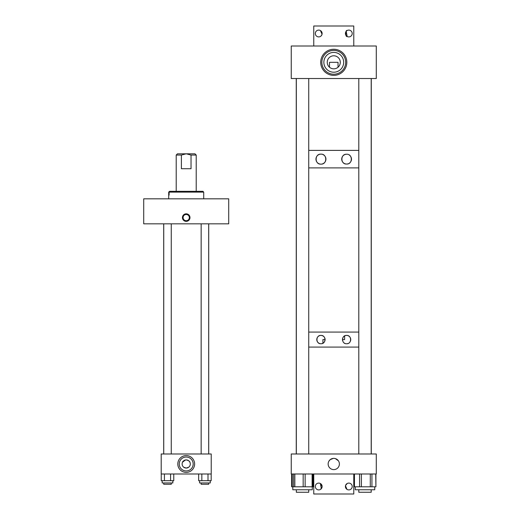 <?xml version="1.0" encoding="UTF-8"?>
<svg xmlns="http://www.w3.org/2000/svg" width="520" height="520" viewBox="0 0 520 520"><rect width="100%" height="100%" fill="white"/><g stroke="black" fill="none" stroke-linecap="round" stroke-linejoin="round"><path stroke-width="0.78" d="M186.212 472.394A8.405 8.405 0 0 1 177.808 463.99A8.405 8.405 0 0 1 186.212 455.585A8.405 8.405 0 0 1 194.617 463.99A8.405 8.405 0 0 1 186.212 472.394M183.677 467.188L186.212 468.072L188.74 467.188L186.212 468.072L183.677 467.188M182.448 462.404C182.592 461.318 183.846 460.486 186.212 459.907C188.578 460.486 189.833 461.318 189.975 462.404C189.833 461.318 188.578 460.486 186.212 459.907A4.082 4.082 0 0 0 182.13 463.99A4.082 4.082 0 0 0 186.212 468.072A4.082 4.082 0 0 0 190.294 463.99A4.082 4.082 0 0 0 186.212 459.907L185.803 459.927M185.406 459.986L182.533 462.222M186.212 457.028A6.962 6.962 0 0 0 179.25 463.99A6.962 6.962 0 0 0 186.212 470.951A6.962 6.962 0 0 0 193.174 463.99A6.962 6.962 0 0 0 186.212 457.028M161.2 453.986L161.2 473.993L211.224 473.993L211.224 453.986L161.2 453.986M186.212 220.714A3.12 3.12 0 0 0 189.332 217.594A3.12 3.12 0 0 0 186.212 214.474A3.12 3.12 0 0 0 183.092 217.594A3.12 3.12 0 0 0 186.212 220.714M186.212 213.824A3.77 3.77 0 0 1 189.982 217.594A3.77 3.77 0 0 1 186.212 221.364A3.77 3.77 0 0 1 182.442 217.594A3.77 3.77 0 0 1 186.212 213.824M228.709 198.828L143.715 198.828L143.715 223.834L228.709 223.834L228.709 198.828M177.45 153.81L186.212 153.81L181.389 155.051L176.208 155.051L177.45 153.81M176.208 191.321L176.208 155.051M196.216 191.321L196.216 155.051L191.035 155.051L186.212 153.81L194.974 153.81L196.216 155.051M181.389 155.051L181.389 168.727L191.035 168.727L191.035 155.051M168.714 195.124L169.104 195.124L168.714 195.124L168.714 192.127L169.514 191.321L202.917 191.321L203.717 192.127L169.104 192.127L169.904 191.321M169.104 195.124L169.104 192.127M172.835 480.695L172.835 482.957L162.175 482.957L162.175 480.695M170.586 473.993L170.586 480.695L173.764 480.695L173.764 473.993M170.586 480.695L161.245 480.695L161.245 473.993M164.424 473.993L164.424 480.695M210.249 480.695L210.249 482.957L199.589 482.957L199.589 480.695M208 473.993L208 480.695L211.178 480.695L211.178 473.993M208 480.695L198.66 480.695L198.66 473.993M201.838 473.993L201.838 480.695M208.683 482.957L208.683 484.276L201.156 484.276L201.156 482.957M171.269 482.957L171.269 484.276L163.742 484.276L163.742 482.957M171.269 453.986L171.269 223.834M163.742 453.986L163.742 223.834M321.88 154.238A4.992 4.992 0 0 0 320.938 154.148C327.327 153.686 327.34 164.587 320.938 164.138C314.567 164.651 314.535 153.654 320.938 154.148A4.992 4.992 0 0 0 317.135 155.909M321.88 164.047A4.992 4.992 0 0 0 325.832 160.134M325.904 159.633A4.992 4.992 0 0 0 325.319 156.741M325.052 156.319A4.992 4.992 0 0 0 324.422 155.565M324.051 155.24A4.992 4.992 0 0 0 322.797 154.505M346.6 154.251C352.84 153.745 352.859 164.515 346.6 164.028C340.36 164.483 340.321 153.816 346.6 154.251A4.888 4.888 0 0 0 341.712 159.14A4.888 4.888 0 0 0 346.6 164.028M347.536 163.937A4.888 4.888 0 0 0 348.426 163.677M349.258 163.241A4.888 4.888 0 0 0 349.999 162.656M350.616 161.928A4.888 4.888 0 0 0 350.87 161.512M351.091 161.07A4.888 4.888 0 0 0 351.462 158.633M351.384 158.132A4.888 4.888 0 0 0 351.084 157.196M350.863 156.754A4.888 4.888 0 0 0 349.251 155.038M296.257 78.52L296.257 453.986M308.737 150.391L358.8 150.391L308.737 150.391M371.28 78.52L371.28 453.986M308.737 167.895L358.8 167.895L308.737 167.895M316.829 156.299A4.992 4.992 0 0 0 316.349 157.17M316.173 157.644A4.992 4.992 0 0 0 315.971 158.639M315.945 159.159A4.992 4.992 0 0 0 316.05 160.167M316.18 160.66A4.992 4.992 0 0 0 320.938 164.138M323.245 343.038L323.817 342.576M323.856 342.537L324.441 341.816M324.792 341.14L325.019 340.373M325.058 340.138L325.097 339.579A4.154 4.154 0 0 0 324.766 337.954M324.363 337.226A4.154 4.154 0 0 0 320.944 335.426C326.255 335.043 326.267 344.11 320.944 343.733C315.647 344.156 315.62 335.023 320.944 335.426A4.154 4.154 0 0 0 316.791 339.579A4.154 4.154 0 0 0 320.944 343.733M321.731 343.655A4.154 4.154 0 0 0 322.491 343.434M350.22 337.558A4.154 4.154 0 0 0 346.593 335.426C351.891 335.004 351.91 344.143 346.593 343.733C341.296 344.123 341.263 335.056 346.593 335.426A4.154 4.154 0 0 0 344.675 335.894M347.386 343.655A4.154 4.154 0 0 0 348.147 343.434M350.409 341.218A4.154 4.154 0 0 0 350.402 337.928M308.737 332.079L358.8 332.079L308.737 332.079M308.737 347.081L358.8 347.081L308.737 347.081M342.543 338.676L342.732 338.046M342.817 337.851L343.317 337.031M343.668 336.635L344.266 336.141M342.524 340.418A4.154 4.154 0 0 1 342.44 339.586L344.617 339.579L344.617 335.933M322.92 343.232L322.92 339.579L325.097 339.579M344.338 343.07A4.154 4.154 0 0 0 345.053 343.434M330.181 459.661L333.236 458.393M332.716 458.465L331.734 458.75M331.286 458.946L330.863 459.173M330.168 459.667L328.9 461.182M333.769 458.367A5.623 5.623 0 0 1 339.391 463.99A5.623 5.623 0 0 1 333.769 469.612A5.623 5.623 0 0 1 328.146 463.99A5.623 5.623 0 0 1 333.769 458.367L334.822 458.465M335.322 458.588L338.377 460.766M338.371 460.753L337.954 460.239M336.635 459.154L335.803 458.75M376.285 473.993L376.285 453.986L291.252 453.986L291.252 473.993L376.285 473.993M313.443 473.993L313.443 486.798L313.255 473.993M312.845 486.798L313.255 486.798M291.986 473.993L291.986 486.798L293.586 486.798L293.586 473.993M291.986 486.798L291.629 486.798L291.629 473.993M374.745 486.798L374.745 489.756L355.257 489.756L355.257 486.798M375.908 473.993L375.908 486.798L375.719 473.993M371.937 473.993L371.937 486.798L375.719 486.798M371.937 486.798L370.292 486.798L370.292 473.993M361.387 473.993L361.387 486.798L370.292 486.798M361.387 486.798L359.574 486.798L359.574 473.993M354.451 473.993L354.451 486.798L359.574 486.798M354.451 486.798L354.094 486.798L354.094 473.993M312.28 486.798L312.28 489.756L292.793 489.756L292.793 486.798M312.871 473.993L312.871 486.798L312.117 486.798L312.117 473.993M305.142 473.993L305.142 486.798L312.117 486.798M305.142 486.798L303.167 486.798L303.167 473.993M294.834 473.993L294.834 486.798L303.167 486.798M294.834 486.798L293.586 486.798M292.227 473.993L292.227 486.798L292.201 473.993M333.769 75.368A13.059 13.059 0 0 1 320.71 62.316A13.059 13.059 0 0 1 333.769 49.257A13.059 13.059 0 0 1 346.827 62.316A13.059 13.059 0 0 1 333.769 75.368M333.769 55.79C330.486 56.349 330.486 56.349 333.769 55.79C330.486 56.349 330.486 56.349 333.769 55.79A6.519 6.519 0 0 0 327.249 62.316A6.519 6.519 0 0 0 333.769 68.835A6.519 6.519 0 0 0 340.288 62.316A6.519 6.519 0 0 0 333.769 55.79C337.051 56.349 337.051 56.349 333.769 55.79L334.75 55.868M329.505 67.249L329.505 62.316L338.032 62.316L338.032 67.249M333.769 52.41A9.906 9.906 0 0 0 323.863 62.316A9.906 9.906 0 0 0 333.769 72.215A9.906 9.906 0 0 0 343.675 62.316A9.906 9.906 0 0 0 333.769 52.41M333.769 50.407A11.902 11.902 0 0 0 321.867 62.316A11.902 11.902 0 0 0 333.769 74.217A11.902 11.902 0 0 0 345.67 62.316A11.902 11.902 0 0 0 333.769 50.407M336.317 56.309L335.589 56.05M335.556 56.043L335.185 55.945M376.285 78.52L376.285 46.007L291.252 46.007L291.252 78.52L376.285 78.52M320.411 30.55L322.049 34.21L320.574 30.648M321.958 34.547L321.834 34.873M321.172 35.867L321.952 34.567M318.721 30.102A3.4 3.4 0 0 1 322.127 33.501A3.4 3.4 0 0 1 318.721 36.907A3.4 3.4 0 0 1 315.322 33.501A3.4 3.4 0 0 1 318.721 30.102M348.816 30.102A3.4 3.4 0 0 1 352.216 33.501A3.4 3.4 0 0 1 348.816 36.907A3.4 3.4 0 0 1 345.41 33.501A3.4 3.4 0 0 1 348.816 30.102M347.185 30.518C345.339 29.523 345.312 37.46 347.185 36.491L346.19 31.337M346.372 31.135L346.964 30.648M353.776 46.007L353.776 26L313.762 26L313.762 46.007M345.429 486.85L346.964 489.353L345.488 485.791L345.41 486.493M345.579 485.453L345.703 485.128M347.185 483.509L345.585 485.433M348.816 489.899A3.4 3.4 0 0 1 345.41 486.499A3.4 3.4 0 0 1 348.816 483.093A3.4 3.4 0 0 1 352.216 486.499A3.4 3.4 0 0 1 348.816 489.899M318.721 489.899A3.4 3.4 0 0 1 315.322 486.499A3.4 3.4 0 0 1 318.721 483.093A3.4 3.4 0 0 1 322.127 486.499A3.4 3.4 0 0 1 318.721 489.899M322.127 486.506L320.353 483.509L321.347 488.663M321.165 488.865L320.574 489.353L322.101 486.87M313.762 473.993L313.762 494L353.776 494L353.776 473.993M308.737 489.756L308.737 492.258L296.335 492.258L296.335 489.756M371.202 489.756L371.202 492.258L358.8 492.258L358.8 489.756M169.507 191.321L168.708 192.127L168.708 198.828M203.717 198.828L203.717 192.127M163.703 453.986L163.703 223.834M208.722 453.986L208.722 223.834M208.683 453.986L208.683 223.834M201.156 453.986L201.156 223.834M308.737 453.986L308.737 78.52M296.335 453.986L296.335 78.52M371.202 453.986L371.202 78.52M358.8 453.986L358.8 78.52"/></g></svg>
